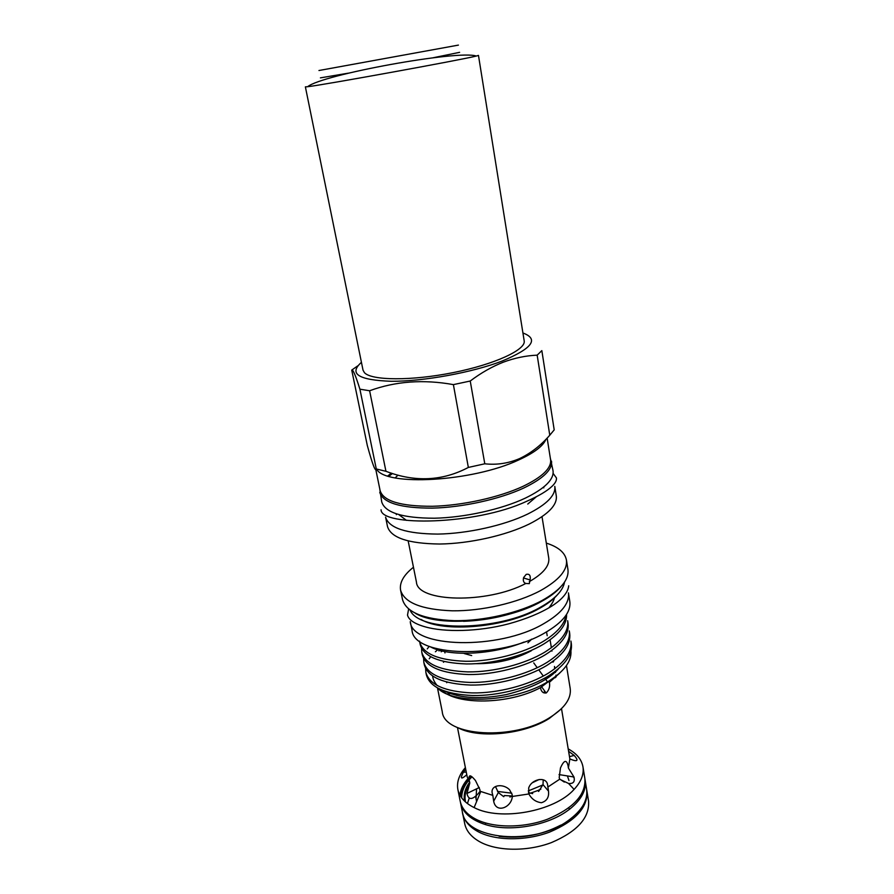 <?xml version="1.0" encoding="UTF-8"?>
<svg xmlns="http://www.w3.org/2000/svg" width="894" height="894" viewBox="0 0 894 894"><rect width="100%" height="100%" fill="white"/><g stroke="black" fill="none" stroke-linecap="round" stroke-linejoin="round"><path stroke-width="1.34" d="M545.295 632.606C500.182 659.75 413.274 656.799 412.022 630.192L410.268 621.632C411.441 647.904 498.517 650.586 543.798 623.654C561.521 613.34 569.735 603.081 568.439 592.878L569.813 601.517C571.132 611.854 562.963 622.224 545.295 632.606M550.257 457.75L553.051 470.814C554.079 479.43 544.882 488.515 525.471 498.059C501.601 509.368 464.567 517.604 434.316 518.218C402.635 518.14 385.102 512.709 381.727 501.947L379.738 488.739M551.52 461.17C552.526 469.607 543.284 478.558 523.795 488.001C499.835 499.187 462.69 507.412 432.372 508.127C400.635 508.172 383.09 502.92 379.76 492.382M388.801 476.278L392.477 473.518M574.16 777.758L573.065 776.841M468.903 785.088C465.573 790.452 464.388 795.772 465.372 801.046L465.137 801.65M499.087 836.315C520.822 838.952 541.406 835.208 560.84 825.095M465.07 796.107L464.209 797.861M460.399 802.041L462.343 811.819C464.858 839.555 533.494 846.406 568.159 820.625C581.938 810.646 588.084 800.186 586.609 789.234L584.989 779.4M471.82 776.674L469.104 779.367M468.288 780.272C463.83 785.345 461.192 790.564 460.376 795.928M460.544 802.879C462.712 812.624 470.937 819.832 485.196 824.503C508.697 832.124 545.631 826.19 566.595 811.394L569.679 809.148C581.391 799.761 586.542 790.117 585.145 780.239M471.976 776.797L469.171 779.78M468.456 780.63C463.874 786.295 461.628 792.05 461.695 797.895M469.473 782.44C464.925 788.743 463.327 795.001 464.679 801.225M469.104 798.42L467.439 803.55M456.644 695.431L454.375 693.744M465.651 768.996L463.36 772.215C459.918 778.909 461.025 779.78 466.679 774.819M478.223 793.637L480.067 791.268L479.854 789.547L475.452 780.507C470.177 774.137 468.154 774.327 469.395 781.088L469.808 782.954L466.947 793.47C468.456 800.063 472.211 800.119 478.223 793.637M492.829 795.369L493.678 801.225C495.98 813.875 511.614 807.517 512.307 796.465L512.184 794.643L509.558 789.782C502.853 782.898 490.035 785.111 492.303 793.526L492.829 795.369L480.067 791.268M495.757 787.156L498.327 792.565L503.758 796.71L504.372 795.548L510.519 795.895L509.926 797.057L512.318 795.906L510.519 795.895M528.89 793.961C531.662 799.08 535.819 801.996 541.384 802.723C546.837 801.08 549.207 797.213 548.491 791.123L547.642 785.178C546.759 775.97 531.606 778.763 528.678 788.016L528.89 793.961L512.307 796.465M528.443 792.665L532.668 793.626L531.885 792.676L537.853 790.508L538.635 791.447L542.993 784.608L543.228 779.981M559.644 779.244L568.539 783.457C573.3 783.926 575.099 781.769 573.948 776.987L568.383 768.024L568.137 766.124C566.64 759.297 564.08 759.889 560.482 767.89L559.208 777.556L559.644 779.244L547.776 787.078M561.51 708.64L569.869 758.95C577.558 762.113 578.999 760.939 574.216 755.43L568.618 751.34M531.651 639.165L527.896 642.831M471.674 655.581L464.232 653.559M530.354 640.607L531.371 639.277M586.732 790.106L586.9 790.966C588.062 807.304 575.647 821.005 549.631 832.079C524.979 841.355 494.404 840.841 477.329 831.252C469.037 826.525 464.165 820.614 462.69 813.54L462.533 812.668M464.411 799.862L465.048 798.487M586.9 790.966L588.554 801.136C589.761 817.641 577.401 831.454 551.475 842.573C526.912 851.881 496.427 851.289 479.374 841.567C471.082 836.773 466.199 830.794 464.712 823.642L462.69 813.54M476.055 798.599L476.569 788.832M568.215 748.915C576.675 753.486 581.592 759.453 582.955 766.806C584.095 774.249 581.145 781.781 574.093 789.402C554.66 811.495 500.081 821.418 474.111 807.573L472.49 806.746C464.187 802.175 459.304 796.442 457.873 789.536C456.566 782.172 459.069 774.863 465.383 767.6M582.955 766.806L584.877 778.551C586.006 794.688 573.512 808.254 547.374 819.273C522.621 828.503 491.946 828.09 474.848 818.658C466.545 814.021 461.662 808.198 460.209 801.214L457.873 789.536M459.929 795.168C460.555 789.603 463.159 784.172 467.752 778.886M468.992 777.523L470.579 775.914M555.945 675.16L556.113 676.959M469.808 782.954L467.204 776.875L457.482 727.548M531.885 792.676L529.941 793.257M540.87 789.134L537.853 790.508M552.581 661.616L552.95 662.208M554.872 668.712L554.492 666.443L554.649 668.88M554.101 672.199L553.688 673.417M569.869 758.95L568.383 768.024M567.399 775.925L568.975 780.529M569.165 783.535L569.143 784.105M559.543 778.953L564.293 782.082M542.915 784.898L528.231 790.944M511.781 793.201L497.5 791.413M539.183 779.49L532.254 782.798M547.508 682.346L547.765 682.2C550.145 680.815 550.682 680.859 549.397 682.323C550.145 686.402 549.162 689.9 546.446 692.816L546.111 692.995C543.027 693.308 541.149 691.52 540.445 687.654L547.508 682.346M543.351 692.716L545.005 691.475M555.241 677.753L555.476 676.59M361.433 362.338C348.492 373.815 358.494 380.14 391.404 381.291C423.622 381.436 472.289 372.53 502.137 361.053C532.332 348.436 539.261 339.083 522.923 332.981M357.701 365.892L351.733 370.094L367.278 445.357C372.496 464.433 375.502 472.3 376.285 468.97L385.94 471.294C414.984 482.391 442.452 481.106 468.344 467.439L484.794 463.796C496.662 465.115 508.228 463.394 519.503 458.633C530.712 453.292 540.803 445.491 549.776 435.222L554.202 429.869L541.842 350.616L537.171 355.164C525.985 355.622 514.743 357.946 503.434 362.137C492.08 366.596 481.006 372.887 470.233 381.023L484.794 463.796M376.285 468.97L359.913 389.192C355.566 375.335 352.839 368.976 351.733 370.094M359.913 389.192L369.613 390.756L385.94 471.294M468.344 467.439L453.392 384.621C423.432 379.201 395.494 381.246 369.613 390.756M453.392 384.621L470.233 381.023M376.542 469.048C385.146 486.582 472.401 481.821 518.643 459.985C534.076 452.934 543.183 446.028 545.955 439.278M458.231 727.872C479.106 738.947 524.644 734.365 549.318 718.43L560.929 709.21M437.49 687.967L442.262 711.747C444.061 736.544 514.374 741.048 550.57 717.077C564.941 707.791 571.478 698.259 570.204 688.492L566.461 665.561M570.942 650.955C571.713 661.303 564.192 671.45 548.368 681.373C515.547 702.226 453.537 705.232 437.535 688M444.128 661.605L443.435 662.298M441.491 689.933C456.32 705.411 509.122 704.617 540.445 687.654M549.397 682.323L559.812 673.003M430.316 646.787C448.576 656.811 492.125 655.134 524.085 642.037M421.029 619.419C443.245 633.097 505.903 627.622 539.25 608.523C547.296 604.098 553.408 599.461 557.588 594.599M410.134 610.177C419.018 632.214 498.729 631.443 540.099 607.428C554.872 599.148 563.008 590.711 564.539 582.117M415.319 613.262C438.63 627.711 505.669 621.855 541.205 601.606C549.832 596.901 556.347 591.973 560.773 586.833M413.464 567.243C403.641 575.021 399.339 582.653 400.579 590.141L402.512 599.55C406.278 612.334 423.544 619.386 454.32 620.682C483.676 621.118 519.291 612.882 542.066 600.511C560.594 590.029 569.21 579.681 567.936 569.489L566.427 560.002C564.952 552.548 558.247 546.916 546.323 543.105M400.579 590.141C404.3 602.735 421.588 609.63 452.431 610.814C481.844 611.15 517.559 602.914 540.423 590.655C559.018 580.262 567.69 570.048 566.427 560.002M408.189 541.004L416.436 582.072C417.308 602.254 487.062 604.042 525.828 583.469C523.549 582.676 522.822 580.698 523.638 577.546L526.197 574.384C529.483 573.635 530.779 575.49 530.086 579.971L529.304 583.637L525.828 583.469M387.515 526.6C390.98 537.819 408.334 543.63 439.591 544.021C469.428 543.686 505.859 535.506 529.315 523.996C548.391 514.262 557.387 504.898 556.291 495.924L554.794 486.403C555.844 495.22 546.804 504.439 527.661 514.072C504.115 525.482 467.573 533.651 437.68 534.087C406.368 533.807 389.002 528.164 385.582 517.145L387.515 526.6M398.02 475.139L395.17 477.865M391.304 473.138L387.784 475.954M375.849 469.775L380.151 490.739C383.459 501.165 400.847 506.35 432.338 506.283C462.41 505.557 499.243 497.41 523.035 486.336C542.379 476.983 551.564 468.121 550.581 459.773L547.139 438.06M446.62 682.077L446.743 682.725M566.572 614.413C566.997 624.336 559.387 634.215 543.753 644.015C523.795 656.062 492.102 664.22 466.456 663.94C439.088 662.957 423.689 656.52 420.236 644.652L419.722 642.115C423.164 653.939 438.574 660.331 465.953 661.292C491.611 661.549 523.325 653.391 543.306 641.367C556.996 632.93 564.583 624.224 566.036 615.228M419.554 641.099L419.722 642.115M549.061 675.585C529.349 687.911 497.958 696.08 472.49 695.521C445.301 694.202 429.936 687.33 426.382 674.892L425.868 672.4C429.422 684.793 444.787 691.632 471.998 692.917C497.477 693.453 528.89 685.285 548.625 672.981C564.885 662.376 572.316 651.726 570.92 641.054L571.322 643.579C572.73 654.285 565.31 664.957 549.061 675.585M437.725 649.737L435.378 651.771M430.707 656.755L429.209 658.811M425.622 668.511L425.868 672.4M439.736 650.329L438.976 650.944M547.307 665.125C527.516 677.361 496.014 685.519 470.49 685.061C443.245 683.854 427.857 677.127 424.337 664.868L423.834 662.365C427.343 674.568 442.731 681.262 469.987 682.435C495.533 682.882 527.047 674.724 546.86 662.51C563.186 651.983 570.663 641.445 569.288 630.918L569.702 633.444C571.076 644.015 563.611 654.576 547.307 665.125M429.198 646.351L427.254 648.921M423.6 658.442L423.834 662.365M545.53 654.609C525.661 666.745 494.069 674.903 468.478 674.534C441.178 673.439 425.779 666.857 422.292 654.788L421.778 652.262C425.253 664.287 440.653 670.824 467.975 671.897C493.577 672.243 525.191 664.086 545.083 651.972C561.488 641.523 569.009 631.108 567.656 620.715L568.059 623.263C569.422 633.69 561.913 644.138 545.53 654.609M421.577 648.329L421.778 652.262M531.349 650.731C514.922 659.537 496.416 663.851 475.82 663.683M450.744 692.962L451.068 693.833M529.304 581.636C543.261 573.613 549.743 565.746 548.748 558.035L542.01 516.687M441.971 651.29L441.189 651.782M549.776 435.222L537.171 355.164M384.386 58.591L394.679 56.724L384.386 58.591M478.469 55.406L476.29 56.054C462.69 59.641 321.639 85.276 307.637 86.707L305.379 86.863L363.02 370.138L364.406 372.63C371.379 380.609 411.419 381.012 453.09 372.63C494.807 364.339 526.164 349.722 524.186 340.849L478.469 55.406M463.472 621.308C482.313 620.648 500.662 617.318 518.52 611.306M541.697 600.991L547.206 597.538M449.615 692.671L449.146 694.783M448.151 692.269L447.995 694.325M458.421 45.102L318.957 70.514L458.421 45.102M459.617 52.333L433.299 57.73M348.47 73.14L320.421 77.867M381.067 509.792C380.9 526.499 475.44 525.27 526.398 501.422C538.423 496.17 546.994 491.108 552.112 486.235C555.33 483.129 556.761 480.357 556.426 477.921L553.107 473.395M398.925 514.698L406.435 520.353M527.762 504.06L536.389 496.729M408.636 609.015L407.508 615.072C408.67 619.877 414.481 623.788 424.941 626.783C444.385 632.404 478.312 631.857 508.641 623.844C526.153 619.017 540.568 613.083 551.889 606.031C558.728 601.718 567.925 594.175 568.718 585.771M548.882 607.864C551.989 603.953 553.878 600.511 554.559 597.538M485.733 823.05L485.196 824.503M568.662 807.975L569.679 809.148M444.687 651.491L444.966 652.933M463.36 772.215L466.255 772.058M466.947 793.47L479.307 787.513M493.678 801.225L498.327 792.565M548.491 791.123L542.993 784.608M573.948 776.987L559.041 774.584M574.216 755.43L569.467 756.626M475.787 797.47L476.591 801.583M555.297 671.305L555.487 672.444L555.297 671.305M480.737 791.592L474.111 807.573M568.539 783.457L574.093 789.402M569.478 783.557L569.668 784.664M546.558 631.89L547.195 635.712M533.74 662.901L537.249 667.729M538.769 669.829L543.306 676.054M544.781 678.099L547.53 681.865M396.377 514.676L396.221 513.86M553.677 661.549L553.565 660.878M551.944 651.134L551.822 650.396M551.386 647.77L550.067 639.847M523.504 577.96L530.097 579.971M543.809 487.878L543.675 487.062M558.683 668.567C549.218 679.518 531.729 688.201 506.216 694.604C480.626 699.466 460.231 698.359 445.044 691.297M437.233 685.564C434.406 682.245 432.864 679.071 432.64 676.02M541.485 686.614L546.1 692.995M476.29 56.054C458.577 49.762 322.019 74.582 307.637 86.707"/></g></svg>
